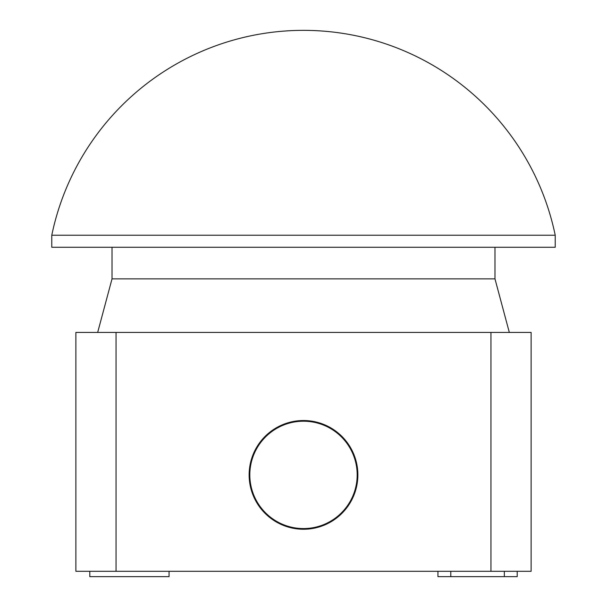 <?xml version="1.0" encoding="UTF-8"?>
<svg xmlns="http://www.w3.org/2000/svg" width="607" height="607" viewBox="0 0 607 607"><rect width="100%" height="100%" fill="white"/><g stroke="black" fill="none" stroke-linecap="round" stroke-linejoin="round"><path stroke-width="0.91" d="M303.5 528.568A53.682 53.682 0 0 0 357.182 474.894A53.682 53.682 0 0 0 303.5 421.212A53.682 53.682 0 0 0 249.818 474.894A53.682 53.682 0 0 0 303.5 528.568M249.136 474.894A54.364 54.364 0 0 0 303.5 529.251A54.364 54.364 0 0 0 357.864 474.894A54.364 54.364 0 0 0 303.5 420.53A54.364 54.364 0 0 0 249.136 474.894M437.935 571.293L437.935 576.65L517.202 576.65L517.202 571.293M51.777 235.228L51.777 247.261L555.223 247.261L555.223 235.228A257.08 257.08 0 0 0 51.777 235.228L555.223 235.228M112.029 247.261L112.029 278.863L494.971 278.863L509.326 332.424M75.875 332.424L531.125 332.424L531.125 571.293L75.875 571.293L75.875 332.424M531.125 332.424L531.125 571.293M169.065 571.293L169.065 576.65L89.798 576.65L89.798 571.293M490.957 332.424L490.957 571.293M116.043 332.424L116.043 571.293M504.349 571.293L504.349 576.65M494.971 278.863L494.971 247.261M112.029 278.863L97.674 332.424M450.789 571.293L450.789 576.65"/></g></svg>
